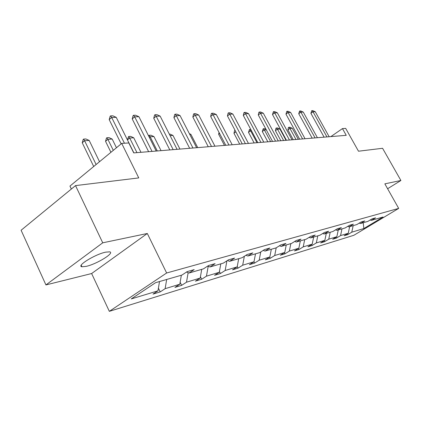 <?xml version="1.0" encoding="UTF-8"?>
<svg xmlns="http://www.w3.org/2000/svg" width="422" height="422" viewBox="0 0 422 422"><rect width="100%" height="100%" fill="white"/><g stroke="black" fill="none" stroke-linecap="round" stroke-linejoin="round"><path stroke-width="0.63" d="M105.674 252.156C95.129 254.26 76.023 266.082 81.942 266.767L86.215 266.366C96.807 264.072 115.195 252.725 109.636 251.844L105.674 252.156M45.935 284.929L91.627 273.535L147.315 233.493L102.736 242.814L45.935 284.929L21.1 230.254L75.533 185.601L138.759 177.915L121.7 143.422L69.952 186.086L71.35 189.03M102.736 242.814L75.533 185.601M387.602 188.734L400.9 180.489L382.575 148.286L358.494 151.213L345.671 128.378L342.458 128.594L330.869 136.601M109.335 311.341L353.873 235.276L398.69 208.399L166.637 272.992L109.335 311.341L91.627 273.535M353.188 225.628L351.779 232.19L347.707 234.648L347.269 233.846M363.2 222.737L363.854 228.534L351.779 232.19M349.659 226.646L348.245 233.26L344.152 235.734L347.707 234.648M348.245 233.26L340.559 235.587L336.424 238.092L335.965 237.243M338.275 229.932L336.846 236.71L332.684 239.232L336.424 238.092M336.846 236.71L328.759 239.158L324.555 241.716L324.07 240.814M326.29 233.392L324.845 240.34L320.62 242.919L324.555 241.716M324.845 240.34L316.331 242.919L312.053 245.53L311.541 244.57M313.662 237.037L312.201 244.164L307.907 246.801L312.053 245.53M312.201 244.164L303.218 246.886L298.871 249.56L298.328 248.532M300.332 240.888L298.86 248.205L294.493 250.895L298.871 249.56M298.86 248.205L289.365 251.079L284.95 253.812L284.37 252.709M286.243 244.955L284.755 252.472L280.319 255.226L284.95 253.812M284.755 252.472L274.706 255.51L270.222 258.306L269.605 257.125M271.325 249.265L269.827 256.987L265.317 259.804L270.222 258.306M269.827 256.987L259.177 260.21L254.614 263.07L253.96 261.804M255.505 253.828L253.997 261.777L249.418 264.657L254.614 263.07M253.997 261.777L242.687 265.201L238.05 268.128L237.243 266.54M238.699 258.681L237.185 266.868L232.527 269.816L238.05 268.128M237.185 266.868L225.148 270.507L220.442 273.509L219.429 271.499M220.811 263.845L219.287 272.285L214.555 275.302L220.442 273.509M219.287 272.285L206.458 276.167L201.679 279.237L200.434 276.742M201.732 269.352L200.207 278.056L195.402 281.152L201.679 279.237M200.207 278.056L186.498 282.207L181.645 285.351L180.141 282.292M181.344 275.239L179.814 284.228L174.935 287.403L181.645 285.351M179.814 284.228L165.139 288.669L160.212 291.897L158.408 288.173M159.5 281.548L157.97 290.837L153.022 294.092L160.212 291.897M157.97 290.837L131.231 298.929L155.602 282.671L181.94 275.07L187.162 271.631L194.183 269.626L188.993 273.034L203.415 268.867L208.552 265.522L215.093 263.655L209.982 266.973L223.433 263.085L228.487 259.831L234.59 258.09L229.568 261.318L242.144 257.689L247.107 254.513L252.82 252.883L247.883 256.027L259.667 252.63L264.547 249.539L269.901 248.009L265.048 251.074L276.109 247.883L280.904 244.865L285.937 243.431L281.168 246.422L291.57 243.415L296.286 240.471L301.023 239.121L296.334 242.043L306.14 239.211L310.771 236.336L315.239 235.065L310.634 237.913L319.887 235.244L324.439 232.438L328.659 231.23L324.133 234.015L332.879 231.488L337.357 228.745L341.345 227.606L336.898 230.333L345.18 227.938L349.58 225.258L353.362 224.177L348.989 226.841L356.843 224.573L361.169 221.951L364.756 220.922L360.457 223.528L367.915 221.376L372.167 218.807L375.575 217.836L371.349 220.384L383.065 217.003L363.854 228.534M121.7 143.422L128.789 142.947L133.737 152.912L346.235 135.33L342.458 128.594M359.222 223.127L360.457 223.528M341.984 228.861L340.559 235.587M347.686 226.414L348.989 226.841M330.199 232.264L328.759 239.158M335.522 229.874L336.898 230.333M317.782 235.851L316.331 242.919M322.677 233.524L324.133 234.015M304.684 239.633L303.218 246.886M309.089 237.38L310.634 237.913M290.842 243.626L289.365 251.079M294.698 241.463L296.334 242.043M276.204 247.82L274.706 255.51M279.427 245.794L281.168 246.422M260.754 251.939L259.177 260.21M263.196 250.394L265.048 251.074M244.349 256.275L242.687 265.201M245.905 255.284L247.883 256.027M226.904 260.849L225.148 270.507M227.447 260.501L229.568 261.318M208.21 266.271L206.458 276.167M207.708 266.076L209.982 266.973M188.138 272.686L186.498 282.207M186.54 272.037L188.993 273.034M166.669 279.475L165.139 288.669M147.315 233.493L166.637 272.992M400.9 180.489L384.848 183.844L398.69 208.399M370.178 220.01L371.349 220.384M124.448 143.237L111.688 117.48L109.192 119.626L110.153 116.235L110.569 115.876L112.843 115.818L116.235 117.353L133.89 152.901M121.172 143.86L109.192 119.626M116.235 117.353L111.688 117.48L110.569 115.876M99.523 161.71L89.2 140.452L84.6 140.726L96.116 164.517M82.232 142.757L83.203 139.424L83.598 139.086L84.6 140.726L82.232 142.757L93.705 166.505M83.598 139.086L85.898 138.954L89.2 140.452M152.036 151.398L134.681 116.831L132.213 118.904L133.109 115.628L133.521 115.285L135.647 115.227L138.922 116.715L156.214 151.055M148.634 151.683L132.213 118.904M138.922 116.715L134.681 116.831L133.521 115.285M173.168 149.652L156.172 116.224L153.735 118.234L154.579 115.064L154.98 114.731L156.973 114.678L160.144 116.113L177.071 149.33M169.818 149.926L153.735 118.234M160.144 116.113L156.172 116.224L154.98 114.731M116.461 147.742L112.189 139.075L107.884 139.334L113.296 150.348M105.542 141.301L106.455 138.078L106.845 137.751L107.884 139.334L105.542 141.301L110.933 152.3M106.845 137.751L108.997 137.625L112.189 139.075M140.98 152.316L133.732 137.783L129.696 138.026L136.971 152.648M127.402 139.84L128.615 136.501L129.696 138.026L127.428 139.893M128.615 136.501L130.635 136.385L133.732 137.783M192.954 148.011L176.306 115.66L173.901 117.606L174.692 114.536L175.093 114.209L176.96 114.162L180.036 115.554L196.615 147.711M189.657 148.286L173.901 117.606M180.036 115.554L176.306 115.66L175.093 114.209M161.062 150.654L153.951 136.575L150.158 136.802L157.295 150.965M148.597 135.921L149.056 135.325L150.158 136.802L149.362 137.445M149.056 135.325L150.955 135.214L153.951 136.575M211.517 146.476L195.212 115.127L192.838 117.015L193.582 114.04L193.978 113.724L195.734 113.676L198.72 115.027L214.956 146.191M208.273 146.745L192.838 117.015M198.72 115.027L195.212 115.127L193.978 113.724M169.343 134.159L170.061 134.117L172.973 135.436L170.082 135.61M179.946 149.093L172.973 135.436M228.967 145.031L212.994 114.626L210.657 116.456L211.359 113.571L211.749 113.265L213.4 113.223L216.296 114.531L232.205 144.767M225.775 145.295L210.657 116.456M216.296 114.531L212.994 114.626L211.749 113.265M197.733 147.616L190.897 134.365L189.768 134.428M190.897 134.365L189.378 133.674M245.404 143.675L229.753 114.151L227.447 115.934L228.112 113.133L228.492 112.832L230.053 112.795L232.865 114.067L248.458 143.422M242.265 143.934L227.447 115.934M232.865 114.067L229.753 114.151L228.492 112.832M260.912 142.388L245.572 113.708L243.299 115.438L243.927 112.716L244.306 112.426L245.778 112.389L248.516 113.623L263.797 142.151M257.826 142.647L243.299 115.438M248.516 113.623L245.572 113.708L244.306 112.426M219.588 133.494L218.628 134.233L224.478 145.405M219.05 132.461L218.628 134.233M275.571 141.175L260.532 113.286L258.29 114.969L258.881 112.321L259.256 112.041L260.648 112.004L263.312 113.207L278.298 140.953M272.533 141.428L258.29 114.969M263.312 113.207L260.532 113.286L259.256 112.041M235.866 131.838L233.962 133.273L239.707 144.145M233.962 133.273L234.569 130.662L235.091 130.382M235.328 130.82L234.922 130.387M289.445 140.03L274.696 112.885L272.485 114.526L273.414 111.677L274.738 111.64L277.333 112.811L292.029 139.814M286.454 140.278L272.485 114.526M277.333 112.811L274.696 112.885L273.414 111.677M302.595 138.938L288.126 112.505L285.947 114.109L286.844 111.329L288.099 111.297L290.626 112.437L305.043 138.738M299.652 139.181L285.947 114.109M290.626 112.437L288.126 112.505L286.844 111.329M315.076 137.904L300.881 112.146L298.734 113.708L299.599 111.002L300.796 110.97L303.26 112.078L317.407 137.714M312.185 138.147L298.734 113.708M303.26 112.078L300.881 112.146L299.599 111.002M251.47 130.736L250.615 130.788L256.982 142.715M248.5 132.366L249.428 129.554L250.615 130.788L248.5 132.366L254.139 142.952M249.428 129.554L250.8 129.485M266.298 129.849L264.394 129.965L270.639 141.586M262.299 131.5L263.196 128.763L264.394 129.965L262.299 131.5L267.838 141.818M263.196 128.763L264.483 128.689L266.06 129.401M286.047 140.31L279.928 129.032L277.486 129.179L283.621 140.51M275.424 130.683L275.946 128.262L276.289 128.014L277.486 129.179L275.424 130.683L280.862 140.737M276.289 128.014L277.512 127.94L279.928 129.032M326.944 136.923L313.008 111.804L310.893 113.328L311.731 110.685L312.866 110.659L315.271 111.74L329.155 136.744M324.096 137.161L310.893 113.328M315.271 111.74L313.008 111.804L311.731 110.685M298.285 139.297L292.277 128.293L289.946 128.436L295.975 139.487M287.915 129.902L288.411 127.539L288.748 127.296L289.946 128.436L287.915 129.902L293.258 139.714M288.748 127.296L289.919 127.228L292.277 128.293M81.219 265.216L81.942 266.767"/></g></svg>
